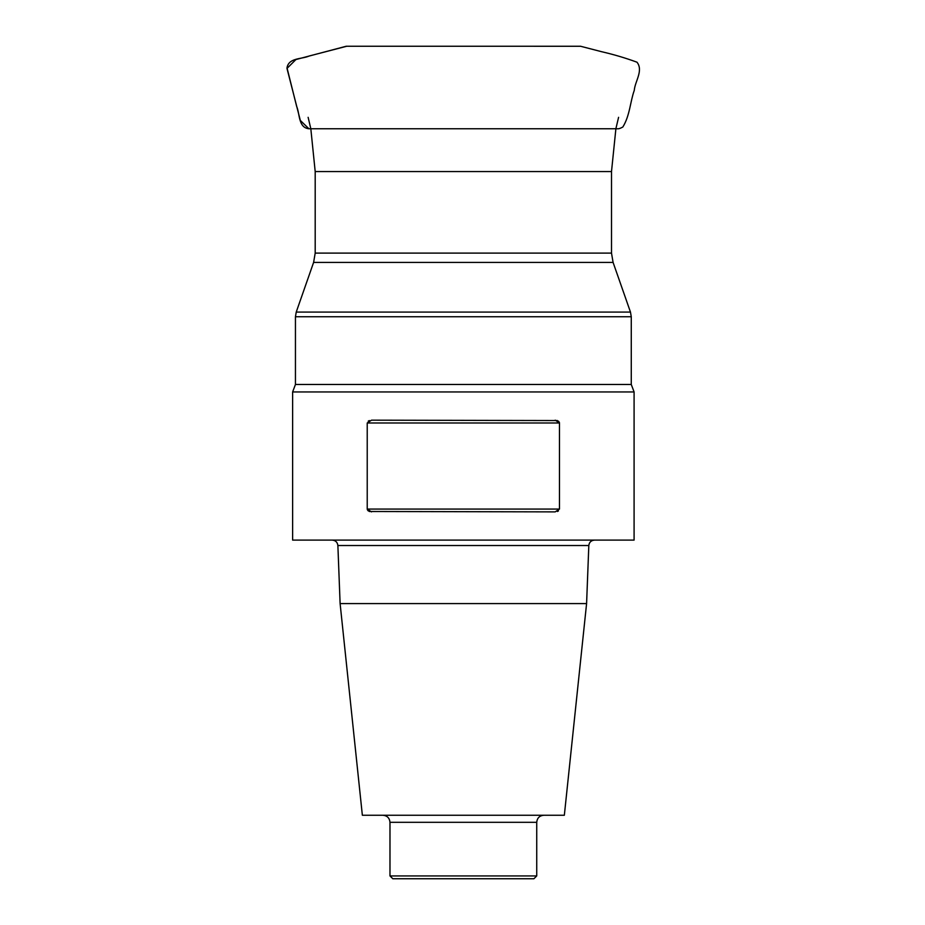 <?xml version="1.0" encoding="UTF-8"?>
<svg xmlns="http://www.w3.org/2000/svg" width="925" height="925" viewBox="0 0 925 925"><rect width="100%" height="100%" fill="white"/><g stroke="black" fill="none" stroke-linecap="round" stroke-linejoin="round"><path stroke-width="1.39" d="M292.624 391.946L292.624 540.107L634.087 540.107L634.087 391.946L292.624 391.946L295.445 384.476L631.266 384.476L631.266 316.743L295.445 316.743L295.445 384.476M369.329 420.551L368.243 421.153M367.329 509.675L368.254 510.912M369.283 511.49L555.197 511.883L559.475 509.062L559.475 422.991L367.225 422.991L367.225 509.062L559.475 509.062M557.417 511.49L558.457 510.912M559.382 422.378L558.446 421.129M557.37 420.551L371.503 420.17L367.225 422.991M555.197 420.17L559.475 422.991M371.503 511.883L367.225 509.062M340.111 603.597L586.589 603.597L564.342 815.249L362.357 815.249L340.111 603.597L337.879 545.53C337.452 542.223 335.567 540.408 332.248 540.107M389.98 875.929L536.731 875.929L533.91 878.75L392.801 878.75L389.98 875.929L389.98 822.313C389.564 818.024 387.205 815.677 382.927 815.249M611.506 253.103L611.506 171.564L315.194 171.564L315.194 253.103L611.506 253.103L613.09 262.423L313.61 262.423L296.231 312.083L630.468 312.083L631.266 316.743M586.589 603.597L588.82 545.53L337.879 545.53M536.731 875.929L536.731 822.313L389.98 822.313M346.725 46.25L309.228 55.997C301.77 59.316 288.762 57.547 287.004 67.814L296.624 106.294C299.92 113.902 298.22 127.685 308.927 128.76L612.997 128.76C618.883 128.517 617.865 129.616 622.826 127.026C629.856 115.718 630.214 101.692 634.272 90.361C635.024 81.146 643.58 70.612 636.99 62.206C625.531 57.986 613.737 54.494 601.62 51.707L580.588 46.262L346.459 46.25M308.129 117.325L310.777 128.552M389.367 46.25L346.216 46.25L295.919 59.547L286.981 68.427L300.324 120.435L308.904 128.76L310.823 128.76L315.194 171.564M611.506 171.564L615.888 128.76M615.923 128.552L618.582 117.325M613.09 262.423L630.468 312.083M634.087 391.946L631.266 384.476M536.731 822.313C537.148 818.024 539.495 815.677 543.784 815.249M588.82 545.53C589.225 542.247 591.098 540.443 594.463 540.107M296.231 312.083L295.445 316.743M315.194 253.103L313.61 262.423M572.355 46.25L569.835 46.25M545.715 46.25L464.072 46.25"/></g></svg>
